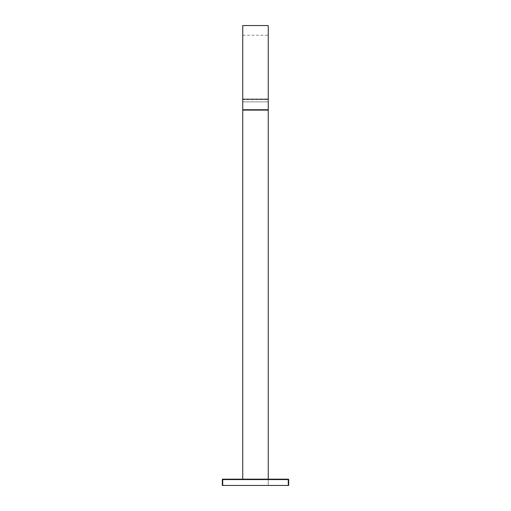 <?xml version="1.0" encoding="UTF-8"?>
<svg xmlns="http://www.w3.org/2000/svg" width="511" height="511" viewBox="0 0 511 511"><rect width="100%" height="100%" fill="white"/><g stroke="black" fill="none" stroke-linecap="round" stroke-linejoin="round"><path stroke-width="0.38" stroke-dasharray="2.56 1.92" d="M268.262 99.536L268.262 35.246L268.262 99.536L242.738 99.536L242.738 110.095L242.738 35.246L242.738 99.536M242.738 479.171L242.738 101.861L268.262 101.861L242.738 101.861L242.738 25.55M268.262 479.171L268.262 485.45L242.738 485.45L268.262 485.45L268.262 25.55M288.268 485.45L288.677 485.45L288.677 479.58A0.409 0.409 0 0 0 288.268 479.171L222.732 479.171A0.409 0.409 0 0 0 222.323 479.58L222.323 485.45L222.732 485.45L222.732 479.58L288.268 479.58L288.268 485.45L222.732 485.45M222.323 479.58L222.732 479.171A0.409 0.409 0 0 0 222.323 479.58M288.268 479.58L288.677 479.58A0.409 0.409 0 0 0 288.268 479.171L288.268 479.58M242.738 35.246L268.262 35.246"/><path stroke-width="0.77" d="M268.262 110.095L268.262 25.55L242.738 25.55L242.738 110.095L268.262 110.095L268.262 479.171M268.262 109.756L242.738 109.756M242.738 110.095L242.738 479.171M222.732 485.45L222.323 485.45L222.323 479.58A0.409 0.409 0 0 1 222.732 479.171L288.268 479.171A0.409 0.409 0 0 1 288.677 479.58L288.677 485.45L288.268 485.45L288.268 479.58L222.732 479.58L222.732 485.45L288.268 485.45M268.262 99.198L242.738 99.198M222.732 479.171L222.323 479.58M288.677 479.58L288.268 479.171"/></g></svg>
